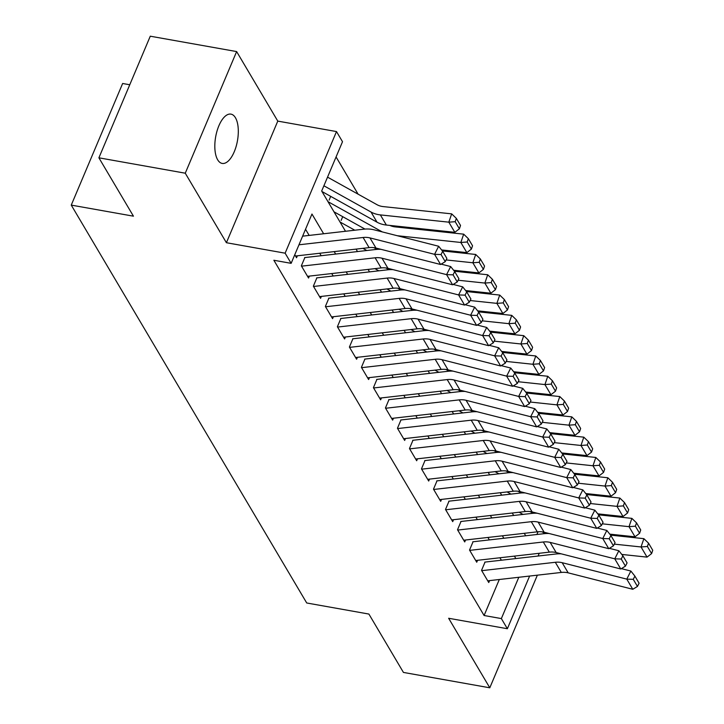 <?xml version="1.0" encoding="UTF-8"?>
<svg xmlns="http://www.w3.org/2000/svg" width="724" height="724" viewBox="0 0 724 724"><rect width="100%" height="100%" fill="white"/><g stroke="black" fill="none" stroke-linecap="round" stroke-linejoin="round"><path stroke-width="1.09" d="M235.445 117.74A25.032 11.068 100.1 0 0 230.956 114.13A25.032 11.068 100.1 0 0 217.001 131.098A25.032 11.068 100.1 0 0 217.68 159.814A25.032 11.068 100.1 0 0 222.178 163.425A25.032 11.068 100.1 0 0 236.124 146.456A25.032 11.068 100.1 0 0 235.445 117.74M129.759 84.762L122.637 83.486L71.26 205.109L306.723 602.983L368.896 614.061L403.431 672.424L489.795 687.8L537.371 575.164M71.26 205.109L133.442 216.177L98.898 157.814L150.275 36.2L236.63 51.576L185.263 173.199L226.404 242.721L285.129 253.183L336.497 131.569L342.506 141.714L321.682 191.018L345.502 231.273M226.404 242.721L277.781 121.107L236.63 51.576M277.781 121.107L336.497 131.569M358.099 194.168L336.072 156.954M98.898 157.814L185.263 173.199M485.017 562.141L481.541 570.358L488.754 582.539L489.569 580.612M473.007 541.842L469.532 550.059L476.736 562.24L477.559 560.304M460.989 521.542L457.523 529.76L464.727 541.941L465.541 540.004M448.98 501.243L445.504 509.461L452.717 521.642L453.532 519.705M436.961 480.944L433.495 489.162L440.699 501.343L441.513 499.406M424.952 460.645L421.477 468.862L428.689 481.044L429.504 479.107M412.933 440.346L409.467 448.563L416.671 460.745L417.495 458.808M400.924 420.047L397.458 428.264L404.662 440.436L405.476 438.509M388.915 399.748L385.44 407.965L392.652 420.137L393.467 418.21M376.896 379.439L373.43 387.657L380.634 399.838L381.448 397.91M364.887 359.14L361.412 367.358L368.625 379.539L369.439 377.611M352.869 338.841L349.402 347.058L356.606 359.24L357.43 357.312M340.859 318.542L337.384 326.759L344.597 338.941L345.411 337.004M328.85 298.243L325.375 306.46L332.578 318.641L333.402 316.705M316.831 277.944L313.365 286.161L320.569 298.342L321.384 296.406M304.822 257.644L301.347 265.862L308.56 278.043L309.374 276.106M329.121 200.123L330.696 196.376M341.131 220.422L342.714 216.675M323.637 233.762L311.963 214.032L291.139 263.337L273.862 260.26L484.094 615.509L499.307 579.499M501.379 560.213L499.922 557.761M489.361 539.914L487.913 537.461M477.351 519.615L475.894 517.162M465.333 499.307L463.885 496.863M453.324 479.007L451.876 476.564M441.305 458.708L439.857 456.265M429.296 438.409L427.848 435.957M417.286 418.11L415.829 415.657M405.268 397.811L403.82 395.358M393.259 377.512L391.811 375.059M381.24 357.213L379.792 354.76M369.231 336.913L367.783 334.461M357.213 316.614L355.765 314.162M345.203 296.315L343.755 293.863M333.194 276.016L331.737 273.563M321.175 255.708L319.727 253.264M309.166 235.409L305.528 229.264M294.768 254.739L296.541 257.744L297.356 255.807M529.624 576.042L507.37 628.731L448.645 618.269L489.795 687.8M507.37 628.731L501.361 618.586L518.809 577.281M484.094 615.509L501.361 618.586M291.139 263.337L285.129 253.183M539.244 553.281L538.077 556.032M536.882 534.502L538.041 531.769M356.063 249.119L357.511 251.572M368.082 269.418L369.53 271.871M380.091 289.727L381.539 292.17M392.1 310.026L393.557 312.469M404.119 330.325L405.567 332.778M416.128 350.624L417.585 353.077M428.146 370.923L429.594 373.376M440.156 391.222L441.604 393.675M452.174 411.522L453.622 413.974M464.184 431.821L465.632 434.273M476.193 452.12L477.65 454.572M488.211 472.419L489.659 474.872M500.221 492.718L501.669 495.171M512.239 513.026L513.687 515.47M524.248 533.326L525.696 535.769M515.85 558.566L514.402 556.113M503.841 538.258L502.384 535.814M491.822 517.959L490.374 515.515M479.813 497.659L478.365 495.216M467.794 477.36L466.346 474.908M455.785 457.061L454.337 454.609M443.776 436.762L442.319 434.31M431.757 416.463L430.309 414.01M419.748 396.164L418.291 393.711M407.73 375.865L406.282 373.412M395.72 355.565L394.272 353.113M383.702 335.266L382.254 332.814M371.693 314.967L370.245 312.515M359.683 294.659L358.226 292.215M347.665 274.36L346.217 271.916M335.655 254.061L334.207 251.617M298.967 244.793L363.104 237.49A19.557 15.602 149.4 0 1 369.964 237.906L434.572 254.332L438.654 246.251L374.055 229.816A29.34 23.403 -30.6 0 0 363.756 229.191L302.614 236.16M295.528 256.015L369.113 247.635A19.557 15.602 149.4 0 1 375.973 248.051L440.581 264.486L434.572 254.332L441.043 254.54L445.251 261.645L446.88 258.405L442.681 251.3L441.043 254.54M442.681 251.3L438.654 246.251M440.581 264.486L445.251 261.645M459.396 228.793L460.527 225.472L456.328 218.367L455.188 221.689L459.396 228.793L454.835 232.323L386.363 225.046A29.34 23.403 149.4 0 1 377.014 222.178L321.972 191.516M454.835 232.323L448.826 222.168L380.353 214.901A29.34 23.403 149.4 0 1 371.014 212.023L323.89 185.778M455.188 221.689L448.826 222.168L451.667 213.861L456.328 218.367M327.538 177.145L376.969 204.675A19.557 15.602 -30.6 0 0 383.195 206.593L451.667 213.861M301.528 266.17L375.113 257.789A19.557 15.602 149.4 0 1 381.982 258.206L446.581 274.631L450.672 266.55L441.16 264.133M381.059 249.346A29.34 23.403 -30.6 0 0 375.774 249.49L304.587 257.599M307.537 276.315L381.123 267.934A19.557 15.602 149.4 0 1 387.983 268.351L452.591 284.785L446.581 274.631L453.061 274.839L457.26 281.944L458.898 278.704L454.69 271.6L453.061 274.839M454.69 271.6L450.672 266.55M452.591 284.785L457.26 281.944M313.546 286.469L387.132 278.088A19.557 15.602 149.4 0 1 393.992 278.505L458.6 294.93L462.681 286.849L453.17 284.432M393.069 269.645A29.34 23.403 -30.6 0 0 387.783 269.799L316.596 277.898M319.546 296.614L393.141 288.233A19.557 15.602 149.4 0 1 400.001 288.65L464.6 305.085L458.6 294.93L465.07 295.139L469.279 302.243L470.908 299.003L466.709 291.899L465.07 295.139M466.709 291.899L462.681 286.849M464.6 305.085L469.279 302.243M325.556 306.768L399.141 298.388A19.557 15.602 149.4 0 1 406.001 298.804L470.609 315.23L474.691 307.148L465.188 304.732M405.087 289.944A29.34 23.403 -30.6 0 0 399.802 290.098L328.606 298.197M331.565 316.922L405.15 308.533A19.557 15.602 149.4 0 1 412.01 308.949L476.618 325.384L470.609 315.23L477.089 315.438L481.288 322.542L482.926 319.302L478.718 312.198L477.089 315.438M478.718 312.198L474.691 307.148M476.618 325.384L481.288 322.542M337.565 327.067L411.16 318.687A19.557 15.602 149.4 0 1 418.019 319.103L482.618 335.529L486.709 327.447L477.197 325.031M417.096 310.243A29.34 23.403 -30.6 0 0 411.811 310.397L340.624 318.506M343.574 337.221L417.16 328.841A19.557 15.602 149.4 0 1 424.029 329.257L488.628 345.683L482.618 335.529L489.098 335.737L493.306 342.841L494.935 339.61L490.736 332.506L489.098 335.737M490.736 332.506L486.709 327.447M488.628 345.683L493.306 342.841M471.405 249.092L472.546 245.771L468.338 238.667L467.197 241.988L471.405 249.092L466.844 252.622L441.595 249.934M364.977 229.083L333.99 211.815M382.281 231.915L327.981 201.661M466.844 252.622L460.844 242.468L397.241 235.716M467.197 241.988L460.844 242.468L463.677 234.16L468.338 238.667M389.838 225.417A19.557 15.602 -30.6 0 0 395.204 226.893L463.677 234.16M483.415 269.391L484.555 266.07L480.347 258.966L479.216 262.287L483.415 269.391L478.863 272.921L453.604 270.242M376.996 249.382L373.91 247.662M354.805 230.214L339.99 221.969M478.863 272.921L472.853 262.767L446.111 259.934M479.216 262.287L472.853 262.767L475.695 254.459L480.347 258.966M442.382 250.929L475.695 254.459M495.433 289.691L496.564 286.369L492.365 279.265L491.225 282.586L495.433 289.691L490.872 293.22L465.623 290.541M389.005 269.681L385.919 267.961M366.815 250.513L362.914 248.341M490.872 293.22L484.863 283.066L458.129 280.233M491.225 282.586L484.863 283.066L487.704 274.758L492.365 279.265M454.391 271.228L487.704 274.758M507.443 309.99L508.583 306.668L504.375 299.564L503.243 302.885L507.443 309.99L502.881 313.519L477.632 310.84M401.024 289.98L397.938 288.261M378.833 270.812L374.932 268.64M502.881 313.519L496.881 303.365L470.138 300.532M503.243 302.885L496.881 303.365L499.714 295.066L504.375 299.564M466.41 291.528L499.714 295.066M349.583 347.366L423.169 338.986A19.557 15.602 149.4 0 1 430.029 339.402L494.637 355.837L498.718 347.746L489.207 345.33M429.115 330.542A29.34 23.403 -30.6 0 0 423.821 330.696L352.633 338.805M355.593 357.52L429.178 349.14A19.557 15.602 149.4 0 1 436.038 349.556L500.646 365.982L494.637 355.837L501.108 356.036L505.316 363.14L506.954 359.909L502.746 352.805L501.108 356.036M502.746 352.805L498.718 347.746M500.646 365.982L505.316 363.14M519.461 330.298L520.592 326.967L516.393 319.863L515.253 323.185L519.461 330.298L514.9 333.818L489.65 331.139M413.033 310.279L409.947 308.56M390.842 291.111L386.942 288.939M514.9 333.818L508.891 323.673L482.157 320.832M515.253 323.185L508.891 323.673L511.732 315.365L516.393 319.863M478.419 311.827L511.732 315.365M361.593 367.665L435.187 359.285A19.557 15.602 149.4 0 1 442.047 359.701L506.646 376.136L510.737 368.045L501.225 365.629M441.124 350.85A29.34 23.403 -30.6 0 0 435.839 350.995L364.652 359.104M367.602 377.819L441.188 369.439A19.557 15.602 149.4 0 1 448.047 369.855L512.655 386.281L506.646 376.136L513.126 376.335L517.325 383.439L518.963 380.209L514.755 373.104L513.126 376.335M514.755 373.104L510.737 368.045M512.655 386.281L517.325 383.439M531.47 350.597L532.611 347.267L528.402 340.162L527.271 343.493L531.47 350.597L526.909 354.117L501.66 351.439M425.042 330.578L421.956 328.859M402.852 311.411L398.96 309.238M526.909 354.117L520.909 343.972L494.166 341.131M527.271 343.493L520.909 343.972L523.742 335.664L528.402 340.162M490.429 332.126L523.742 335.664M373.611 387.964L447.197 379.584A19.557 15.602 149.4 0 1 454.057 380L518.665 396.435L522.746 388.345L513.235 385.928M453.143 371.15A29.34 23.403 -30.6 0 0 447.848 371.294L376.661 379.403M379.611 398.119L453.206 389.738A19.557 15.602 149.4 0 1 460.066 390.155L524.665 406.58L518.665 396.435L525.135 396.634L529.344 403.739L530.973 400.508L526.773 393.404L525.135 396.634M526.773 393.404L522.746 388.345M524.665 406.58L529.344 403.739M543.489 370.896L544.62 367.575L540.412 360.471L539.28 363.792L543.489 370.896L538.928 374.417L513.669 371.738M437.061 350.878L433.975 349.158M414.87 331.71L410.97 329.547M538.928 374.417L532.918 364.272L506.185 361.43M539.28 363.792L532.918 364.272L535.76 355.964L540.412 360.471M502.447 352.425L535.76 355.964M385.621 408.264L459.206 399.883A19.557 15.602 149.4 0 1 466.075 400.3L530.674 416.734L534.764 408.644L525.253 406.227M465.152 391.449A29.34 23.403 -30.6 0 0 459.867 391.594L388.67 399.702M391.63 418.418L465.215 410.037A19.557 15.602 149.4 0 1 472.075 410.454L536.683 426.879L530.674 416.734L537.154 416.933L541.353 424.038L542.991 420.807L538.783 413.703L537.154 416.933M538.783 413.703L534.764 408.644M536.683 426.879L541.353 424.038M555.498 391.195L556.629 387.874L552.43 380.77L551.29 384.091L555.498 391.195L550.937 394.716L525.687 392.037M449.07 371.177L445.984 369.457M426.879 352.018L422.988 349.846M550.937 394.716L544.928 384.571L518.194 381.729M551.29 384.091L544.928 384.571L547.769 376.263L552.43 380.77M514.456 372.724L547.769 376.263M397.639 428.563L471.224 420.182A19.557 15.602 149.4 0 1 478.084 420.599L542.692 437.034L546.774 428.943L537.262 426.526M477.161 411.748A29.34 23.403 -30.6 0 0 471.876 411.893L400.689 420.001M403.639 438.717L477.234 430.337A19.557 15.602 149.4 0 1 484.094 430.753L548.692 447.179L542.692 437.034L549.163 437.233L553.371 444.337L555 441.106L550.801 434.002L549.163 437.233M550.801 434.002L546.774 428.943M548.692 447.179L553.371 444.337M567.507 411.494L568.648 408.173L564.439 401.069L563.308 404.39L567.507 411.494L562.955 415.015L537.697 412.336M461.088 391.476L458.002 389.756M438.898 372.317L434.997 370.145M562.955 415.015L556.946 404.87L530.203 402.028M563.308 404.39L556.946 404.87L559.788 396.562L564.439 401.069M526.475 393.023L559.788 396.562M409.648 448.871L483.234 440.491A19.557 15.602 149.4 0 1 490.094 440.898L554.702 457.333L558.783 449.251L549.281 446.826M489.18 432.047A29.34 23.403 -30.6 0 0 483.885 432.192L412.698 440.301M415.657 459.016L489.243 450.636A19.557 15.602 149.4 0 1 496.103 451.052L560.711 467.478L554.702 457.333L561.172 457.532L565.381 464.636L567.019 461.405L562.81 454.301L561.172 457.532M562.81 454.301L558.783 449.251M560.711 467.478L565.381 464.636M579.526 431.794L580.657 428.472L576.458 421.368L575.318 424.689L579.526 431.794L574.965 435.323L549.715 432.635M473.098 411.775L470.012 410.056M450.907 392.616L447.007 390.444M574.965 435.323L568.955 425.169L542.222 422.327M575.318 424.689L568.955 425.169L571.797 416.861L576.458 421.368M538.484 413.323L571.797 416.861M421.658 469.17L495.252 460.79A19.557 15.602 149.4 0 1 502.112 461.206L566.711 477.632L570.802 469.55L561.29 467.125M501.189 452.346A29.34 23.403 -30.6 0 0 495.904 452.491L424.716 460.6M427.667 479.315L501.252 470.935A19.557 15.602 149.4 0 1 508.121 471.351L572.72 487.786L566.711 477.632L573.191 477.831L577.399 484.944L579.028 481.704L574.82 474.6L573.191 477.831M574.82 474.6L570.802 469.55M572.72 487.786L577.399 484.944M591.535 452.093L592.675 448.771L588.467 441.667L587.336 444.988L591.535 452.093L586.974 455.622L561.724 452.934M485.116 432.074L482.021 430.355M462.926 412.915L459.025 410.743M586.974 455.622L580.974 445.468L554.231 442.626M587.336 444.988L580.974 445.468L583.806 437.16L588.467 441.667M550.493 433.622L583.806 437.16M433.676 489.469L507.262 481.089A19.557 15.602 149.4 0 1 514.121 481.505L578.729 497.931L582.811 489.849L573.299 487.424M513.207 472.645A29.34 23.403 -30.6 0 0 507.913 472.79L436.726 480.899M439.685 499.614L513.271 491.234A19.557 15.602 149.4 0 1 520.131 491.65L584.739 508.085L578.729 497.931L585.2 498.139L589.408 505.243L591.037 502.004L586.838 494.899L585.2 498.139M586.838 494.899L582.811 489.849M584.739 508.085L589.408 505.243M603.554 472.392L604.685 469.071L600.486 461.966L599.345 465.288L603.554 472.392L598.992 475.921L573.734 473.234M497.126 452.382L494.039 450.663M474.935 433.214L471.034 431.042M598.992 475.921L592.983 465.767L566.249 462.926M599.345 465.288L592.983 465.767L595.825 457.459L600.486 461.966M562.512 453.921L595.825 457.459M445.685 509.768L519.271 501.388A19.557 15.602 149.4 0 1 526.14 501.804L590.739 518.23L594.829 510.149L585.318 507.732M525.217 492.944A29.34 23.403 -30.6 0 0 519.932 493.089L448.744 501.198M451.695 519.913L525.28 511.533A19.557 15.602 149.4 0 1 532.14 511.949L596.748 528.384L590.739 518.23L597.219 518.438L601.418 525.543L603.056 522.303L598.848 515.198L597.219 518.438M598.848 515.198L594.829 510.149M596.748 528.384L601.418 525.543M615.563 492.691L616.703 489.37L612.495 482.265L611.355 485.587L615.563 492.691L611.002 496.221L585.752 493.533M509.135 472.681L506.049 470.962M486.944 453.514L483.053 451.342M611.002 496.221L605.002 486.066L578.259 483.225M611.355 485.587L605.002 486.066L607.834 477.759L612.495 482.265M574.521 474.22L607.834 477.759M457.704 530.068L531.289 521.687A19.557 15.602 149.4 0 1 538.149 522.104L602.757 538.529L606.839 530.448L597.327 528.031M537.226 513.244A29.34 23.403 -30.6 0 0 531.941 513.397L460.754 521.497M463.704 540.213L537.299 531.832A19.557 15.602 149.4 0 1 544.158 532.249L608.757 548.683L602.757 538.529L609.228 538.737L613.436 545.842L615.065 542.602L610.866 535.498L609.228 538.737M610.866 535.498L606.839 530.448M608.757 548.683L613.436 545.842M627.581 512.99L628.713 509.669L624.504 502.565L623.373 505.886L627.581 512.99L623.02 516.52L597.762 513.841M521.153 492.981L518.067 491.261M498.963 473.813L495.062 471.641M623.02 516.52L617.011 506.366L590.268 503.533M623.373 505.886L617.011 506.366L619.853 498.058L624.504 502.565M586.54 494.528L619.853 498.058M469.713 550.367L543.299 541.986A19.557 15.602 149.4 0 1 550.168 542.403L614.766 558.828L618.848 550.747L609.346 548.33M549.245 533.543A29.34 23.403 -30.6 0 0 543.959 533.697L472.763 541.796M475.722 560.521L549.308 552.141A19.557 15.602 149.4 0 1 556.168 552.548L620.776 568.983L614.766 558.828L621.246 559.037L625.446 566.141L627.084 562.91L622.875 555.797L621.246 559.037M622.875 555.797L618.848 550.747M620.776 568.983L625.446 566.141M639.591 533.289L640.722 529.968L636.523 522.864L635.382 526.185L639.591 533.289L635.029 536.819L609.78 534.14M533.163 513.28L530.077 511.56M510.972 494.112L507.071 491.94M635.029 536.819L629.02 526.665L602.287 523.832M635.382 526.185L629.02 526.665L631.862 518.366L636.523 522.864M598.549 514.827L631.862 518.366M481.722 570.666L555.317 562.286A19.557 15.602 149.4 0 1 562.177 562.702L626.785 579.128L630.866 571.046L621.355 568.63M561.254 553.842A29.34 23.403 -30.6 0 0 555.969 553.996L484.781 562.105M487.732 580.82L561.317 572.44A19.557 15.602 149.4 0 1 568.186 572.856L632.785 589.282L626.785 579.128L633.256 579.336L637.464 586.44L639.093 583.209L634.894 576.105L633.256 579.336M634.894 576.105L630.866 571.046M632.785 589.282L637.464 586.44M651.6 553.598L652.74 550.267L648.532 543.163L647.401 546.484L651.6 553.598L647.039 557.118L621.789 554.439M545.181 533.579L542.095 531.859M522.99 514.411L519.09 512.239M647.039 557.118L641.039 546.964L614.296 544.131M647.401 546.484L641.039 546.964L643.871 538.665L648.532 543.163M610.567 535.126L643.871 538.665M363.104 237.49L369.113 247.635M369.964 237.906L375.973 248.051M386.363 225.046L380.353 214.901M377.014 222.178L371.014 212.023M375.113 257.789L381.123 267.934M381.982 258.206L387.983 268.351M387.132 278.088L393.141 288.233M393.992 278.505L400.001 288.65M399.141 298.388L405.15 308.533M406.001 298.804L412.01 308.949M411.16 318.687L417.16 328.841M418.019 319.103L424.029 329.257M423.169 338.986L429.178 349.14M430.029 339.402L436.038 349.556M435.187 359.285L441.188 369.439M442.047 359.701L448.047 369.855M447.197 379.584L453.206 389.738M454.057 380L460.066 390.155M459.206 399.883L465.215 410.037M466.075 400.3L472.075 410.454M471.224 420.182L477.234 430.337M478.084 420.599L484.094 430.753M483.234 440.491L489.243 450.636M490.094 440.898L496.103 451.052M495.252 460.79L501.252 470.935M502.112 461.206L508.121 471.351M507.262 481.089L513.271 491.234M514.121 481.505L520.131 491.65M519.271 501.388L525.28 511.533M526.14 501.804L532.14 511.949M531.289 521.687L537.299 531.832M538.149 522.104L544.158 532.249M543.299 541.986L549.308 552.141M550.168 542.403L556.168 552.548M555.317 562.286L561.317 572.44M562.177 562.702L568.186 572.856"/></g></svg>

